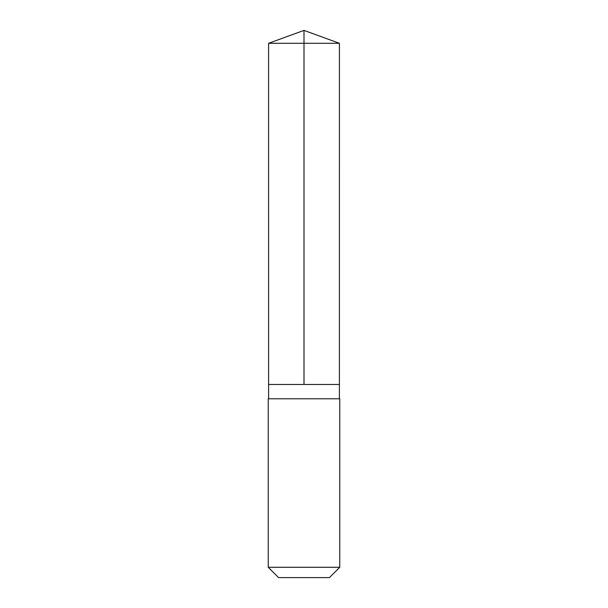 <?xml version="1.0" encoding="UTF-8"?>
<svg xmlns="http://www.w3.org/2000/svg" width="608" height="608" viewBox="0 0 608 608"><rect width="100%" height="100%" fill="white"/><g stroke="black" fill="none" stroke-linecap="round" stroke-linejoin="round"><path stroke-width="0.91" d="M268.599 384.469L339.401 384.469L339.408 43.29L268.592 43.29L268.599 384.469L339.401 384.469L339.401 398.78L268.599 398.78L268.599 384.469M298.794 398.78L268.234 398.78L268.234 567.279L339.766 567.279L339.766 398.78L298.794 398.78M339.766 567.279L329.437 577.6L278.563 577.6L268.234 567.279M304 384.469L304 30.4L268.592 43.29M304 30.4L339.408 43.29"/></g></svg>
